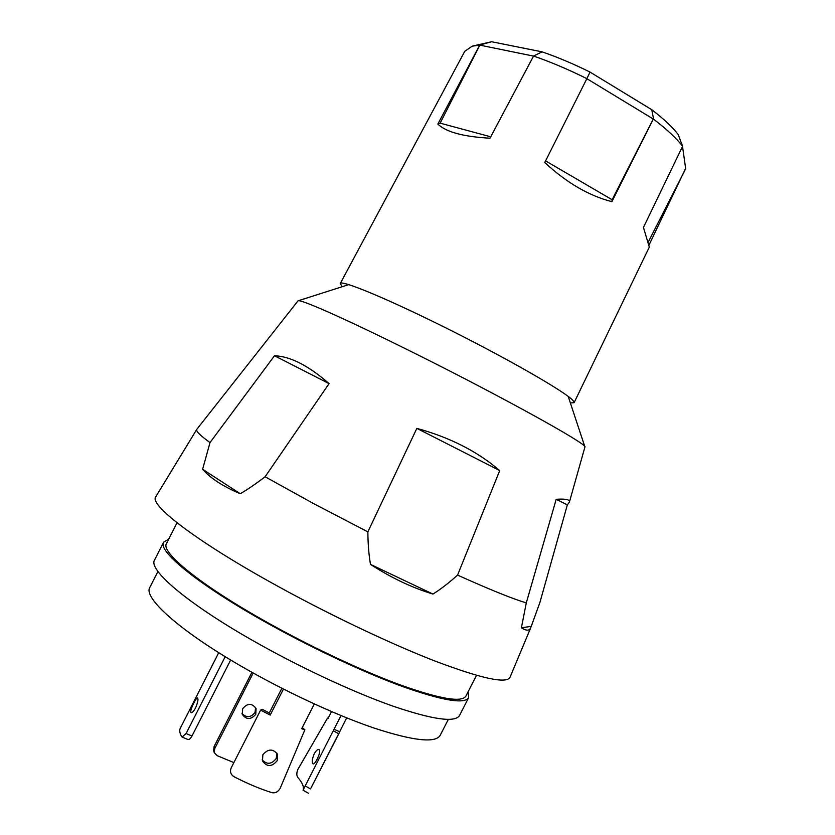 <?xml version="1.0" encoding="UTF-8"?>
<svg xmlns="http://www.w3.org/2000/svg" width="835" height="835" viewBox="0 0 835 835"><rect width="100%" height="100%" fill="white"/><g stroke="black" fill="none" stroke-linecap="round" stroke-linejoin="round"><path stroke-width="1.25" d="M210.013 442.581L274.485 355.752C290.319 356.326 308.512 365.615 329.084 383.62L265.102 476.764C255.865 483.841 247.588 489.498 240.271 493.725C223.164 486.523 210.608 478.371 202.613 469.26L210.013 442.581C200.097 435.411 195.693 430.996 196.789 429.347L298.053 300.819C300.047 298.93 342.444 317.509 403.952 347.965C494.737 392.732 588.571 444.564 584.928 446.986L569.376 502.19L567.341 504.904L539.921 602.432L530.726 627.763C529.421 630.936 526.321 630.947 521.395 627.795L526.29 602.912L556.204 499.288C565.775 498.652 570.169 499.612 569.376 502.19M177.03 522.773L166.489 543.522C160.56 551.977 198.594 583.644 262.931 619.967C307.958 645.486 360.856 670.442 400.007 684.836C439.888 699.01 461.859 702.757 465.909 696.087L476.503 675.358M168.67 539.222L163.618 542.186L154.548 560.045C148.077 569.501 186.257 602.63 251.659 639.913C297.469 666.121 351.483 691.422 391.594 705.669C432.457 719.645 455.117 722.901 459.553 715.459L468.665 697.622L468.101 691.787M163.618 542.186C157.585 550.787 196.235 583.007 261.783 620.029C307.697 646.05 361.649 671.507 401.552 686.172C442.185 700.596 464.563 704.416 468.665 697.622M157.94 571.464L149.82 587.443C143.098 597.589 179.107 630.404 241.169 666.184C284.578 691.317 335.931 715.136 374.341 728.162C413.534 740.885 435.473 743.296 440.16 735.384L448.322 719.415M265.102 476.764L313.396 503.495L367.859 531.874L416.853 428.365C449.961 437.467 477.589 451.537 499.727 470.564L457.57 575.096C489.247 589.364 512.158 598.643 526.29 602.912M196.789 429.347L155.79 496.741C148.933 504.403 193.772 539.525 270.989 582.475C325.139 612.681 388.703 643.054 434.816 660.986C481.618 678.657 506.688 684.074 510.039 677.237L530.726 627.763M457.57 575.096C448.833 582.955 440.619 589.28 432.947 594.061C412.093 587.736 391.281 577.851 370.5 564.397C368.851 555.066 367.974 544.232 367.859 531.874M567.341 504.904L556.204 499.288M521.395 627.795L531.144 626.386M499.727 470.564L416.853 428.365M370.5 564.397L432.947 594.061M329.084 383.62L274.485 355.752M202.613 469.26L240.271 493.725M570.368 402.929L574.094 402.71L573.144 400.664C566.715 392.826 511.949 361.054 450.66 330.295C389.35 299.494 341.171 279.495 340.242 283.556L342.256 286.697M574.094 402.71L649.306 247.118L643.451 227.412L682.602 146.261C676.423 138.213 666.664 129.133 653.335 119.008L611.919 201.663C588.978 195.807 566.6 182.75 544.764 162.522L586.869 78.647C568.353 69.451 550.578 61.915 533.555 56.06L489.988 138.203C463.446 136.752 446.057 132.045 437.832 124.081L479.749 45.069L472.172 46.186L464.782 51.29L340.242 283.556M472.861 45.998L491.617 41.75L542.072 51.843C557.425 57.114 573.405 63.857 590.021 72.081L651.759 109.698C663.689 118.841 672.499 127.108 678.177 134.498L682.602 146.261M685.639 168.388L648.92 245.229M648.106 242.348L685.692 168.743L682.519 146.438M653.335 119.008L653.367 117.85L653.283 119.029L586.848 78.678M545.579 160.904L612.118 199.732L653.283 119.029M612.118 199.732L611.919 201.663M590.021 72.081L586.869 78.647M533.555 56.06L542.072 51.843M437.832 124.081L440.149 123.152L479.822 45.132L481.294 44.589L479.749 45.069M533.523 56.102L479.822 45.132M440.149 123.152L490.74 136.804M481.294 44.589L491.617 41.75M651.759 109.698L653.367 117.85M281.865 688.27L269.277 712.975L262.211 709.28L260.624 710.094L231.191 767.866C229.729 771.571 230.669 774.525 233.988 776.707C247.264 783.554 259.946 788.887 272.033 792.686C275.352 793.302 278.034 791.904 280.09 788.48L304.858 729.842L302.28 727.556M276.99 753.264L276.26 758.42C271.688 764.349 266.991 764.818 262.159 759.85M277.189 760.664L277.596 754.422C273.097 748.567 268.192 748.651 262.879 754.694L262.461 760.904C266.981 767.115 271.886 767.031 277.189 760.664M314.315 703.947L301.685 728.725L304.858 729.842M260.624 710.094L270.206 715.084L283.462 689.073M270.206 715.084L269.277 712.975M328.124 718.236L327.55 718.058L297.949 769.285C296.508 772.719 296.456 775.412 297.782 777.385C302.374 782.698 304.159 786.904 303.136 790.004L333.259 730.74L338.676 733.735L346.671 717.87M317.102 759.224C319.659 754.12 320.285 750.863 319.001 749.475C317.624 749.172 316.027 750.634 314.2 753.859C312.05 759.119 311.664 762.48 313.041 763.921C314.075 764.077 315.432 762.512 317.102 759.224M327.55 718.058L327.988 718.507L331.516 711.577M341.035 715.574L333.259 730.74M305.119 785.902L310.516 788.929L338.676 733.735M310.516 788.929L339.24 732.932M339.605 731.721L334.042 729.289M195.526 707.996C197.811 702.59 198.49 699.26 197.551 697.997C196.768 697.966 195.536 699.647 193.835 703.028C191.163 708.237 190.255 711.472 191.1 712.725C192.196 712.902 193.678 711.326 195.526 707.996M191.977 736.011C190.484 738.641 189.117 739.8 187.885 739.486L182.103 737.054L186.101 733.527L191.977 736.011L230.679 659.994M182.103 737.054L181.602 736.595C179.682 733.109 179.243 730.312 180.308 728.214L218.749 652.667M225.21 656.675L186.101 733.527M255.781 714.342L256.084 708.497C251.899 702.934 247.431 703.028 242.661 708.769L242.233 714.28C246.294 719.874 250.813 719.895 255.781 714.342M255.593 707.516L255.019 712.485C250.709 717.693 246.356 718.006 241.983 713.414M214.24 752.575L213.624 750.508L214.094 746.553L214.72 748.619L214.24 752.575L217.215 755.685L233.873 762.595M251.919 672.29L214.094 746.553M214.72 748.619L253.214 673.02M568.207 396.416L584.886 446.861M348.79 284.61L298.178 300.777M303.063 790.213L308.47 793.25"/></g></svg>
